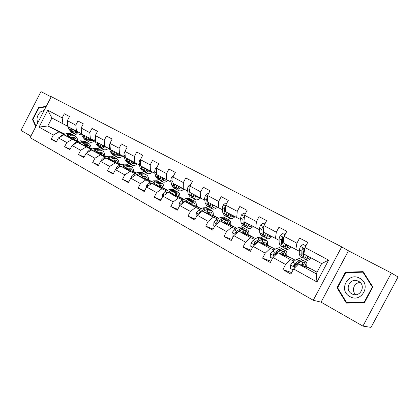 <?xml version="1.0" encoding="UTF-8"?>
<svg xmlns="http://www.w3.org/2000/svg" width="419" height="419" viewBox="0 0 419 419"><rect width="100%" height="100%" fill="white"/><g stroke="black" fill="none" stroke-linecap="round" stroke-linejoin="round"><path stroke-width="0.63" d="M362.927 326.113L371.04 327.375L398.05 276.985L391.377 272.994L348.451 250.782L341.689 246.875L313.25 300.266L321.064 302.157L362.927 326.113L391.377 272.994M341.689 246.875L51.27 96.648L30.11 137.636L313.25 300.266M51.144 96.894L40.962 91.625L20.95 130.429L30.891 136.117M317.057 272.198L311.296 269.029L298.501 264.059L316.204 273.806L321.64 263.593L303.848 253.987L305.001 247.524L307.74 242.371L299.606 238.076L296.893 243.193L284.14 236.384L286.826 231.319L278.975 227.177L276.31 232.205L264.001 225.637L266.631 220.656L259.052 216.649L256.438 221.599L244.544 215.251L247.131 210.354L239.804 206.483L237.238 211.349L225.741 205.21L228.276 200.392L221.195 196.652L218.676 201.439L207.557 195.505L210.05 190.765L203.194 187.141L200.722 191.855L189.964 186.109L192.41 181.443L185.774 177.939L183.344 182.579L172.927 177.017L175.331 172.424L168.909 169.03L166.521 173.597L156.428 168.208L158.791 163.688L152.568 160.398L150.217 164.892L140.438 159.67L142.759 155.219L136.725 152.029L134.415 156.46L124.93 151.395L127.219 147.006L121.363 143.916L119.096 148.279L109.893 143.366L112.14 139.04L106.463 136.044L104.226 140.344L95.296 135.573L97.512 131.315L91.997 128.403L89.797 132.64L81.124 128.01L83.302 123.809L77.95 120.981L75.787 125.161L67.359 120.662L69.507 116.519L64.301 113.769L62.169 117.891L47.771 110.202L39.051 127.088L47.818 125.978L63.918 134.441M305.001 247.524L328.606 260.126L316.974 281.977L293.619 268.961L290.886 274.099L282.883 269.595L291.692 272.591M39.051 127.088L53.307 135.033L51.176 139.145L56.303 142.031L58.44 137.898L66.778 142.544L64.62 146.713L69.894 149.683L72.068 145.487L80.647 150.274L78.453 154.501L83.884 157.56L86.094 153.307L94.93 158.23L92.704 162.525L98.297 165.673L100.539 161.357L109.647 166.432L107.379 170.784L113.146 174.032L115.424 169.653L124.81 174.885L122.505 179.306L128.45 182.647L130.77 178.206L140.449 183.601L138.108 188.084L144.236 191.535L146.592 187.026L156.58 192.588L154.197 197.145L160.524 200.706L162.923 196.123L173.236 201.869L170.811 206.499L177.342 210.176L179.782 205.519L190.43 211.454L187.963 216.157L194.709 219.954L197.197 215.225L208.196 221.358L205.682 226.134L212.658 230.057L215.188 225.254L226.564 231.592L224.008 236.447L231.22 240.506L233.797 235.619L245.565 242.182L242.957 247.116L250.421 251.316L253.045 246.351L265.227 253.139L262.572 258.162L270.297 262.509L272.973 257.455L285.59 264.489L282.883 269.595M284.14 236.384L283.181 242.831L299.328 251.227M302.911 252.83L303.44 253.066M303.288 264.693L302.712 264.468M298.794 262.923L298.092 262.645M294.169 261.1L290.503 259.654L277.938 252.73L291.682 258.261L295.295 260.246M298.752 262.142L299.281 262.435M302.827 264.384L303.293 264.635M295.814 249.651L296.893 243.193M285.59 264.489L290.503 259.654M272.973 257.455L277.938 252.73M264.001 225.637L263.226 232.058L279.122 240.328M282.689 241.957L283.076 242.13M283.38 253.835L282.736 253.574M278.499 251.85L277.949 251.625M274.057 250.038L270.218 248.477L258.083 241.794L272.706 247.844L275.22 249.221M278.666 251.117L279.154 251.384M282.778 253.369L283.385 253.705M275.424 238.647L276.31 232.205M265.227 253.139L270.218 248.477M253.045 246.351L258.083 241.794M244.544 215.251L243.947 221.651L259.591 229.795M264.138 243.324L263.598 243.099M258.895 241.14L258.481 240.967M254.621 239.354L250.625 237.683L238.893 231.225L255.82 238.568M259.256 240.454L259.623 240.658M263.64 242.863L264.138 243.14M255.731 228.015L256.438 221.599M245.565 242.182L250.625 237.683M233.797 235.619L238.893 231.225M225.741 205.21L225.307 211.59L240.716 219.614M245.524 233.147L245.084 232.964M239.951 230.775L239.663 230.654M235.829 229.02L231.686 227.255L220.342 221.007L237.06 228.266M245.12 232.697L245.518 232.912M236.704 217.744L237.238 211.349M226.564 231.592L231.686 227.255M215.188 225.254L220.342 221.007M207.557 195.505L207.274 201.853L222.452 209.767M227.507 223.296L227.156 223.144M217.655 219.022L213.371 217.168L202.398 211.124L218.865 218.325M227.198 222.85L227.496 223.018M218.299 207.808L218.676 201.439M208.196 221.358L213.371 217.168M197.197 215.225L202.398 211.124M189.964 186.109L189.817 192.431L204.776 200.23M210.06 213.742L209.799 213.627M200.057 209.343L195.652 207.405L185.03 201.555L201.204 208.725M200.492 198.192L200.722 191.855M190.43 211.454L195.652 207.405M179.782 205.519L185.03 201.555M172.927 177.017L172.916 183.307L187.66 190.996M183.019 199.973L178.499 197.957L168.213 192.29L184.109 199.423M183.255 188.89L183.344 182.579M173.236 201.869L178.499 197.957M162.923 196.123L168.213 192.29M156.428 168.208L156.544 174.466L171.072 182.05M179.892 196.878L180.249 197.071L179.887 196.914M166.511 190.891L161.886 188.807L151.919 183.318L167.548 190.394M166.558 179.877L166.521 173.597M156.58 192.588L161.886 188.807M146.592 187.026L151.919 183.318M140.438 159.67L140.669 165.898L154.999 173.377M163.97 188.136L164.688 188.529L163.965 188.204M150.51 182.087L145.786 179.934L136.123 174.613L151.495 181.642M150.379 171.141L150.217 164.892M140.449 183.601L145.786 179.934M130.77 178.206L136.123 174.613M124.93 151.395L125.276 157.591L139.407 164.966M148.52 179.651L149.578 180.233L148.515 179.746M142.481 176.98L142.025 176.771M134.991 173.545L130.173 171.34L120.803 166.175L135.934 173.147M134.693 162.672L134.415 156.46M124.81 174.885L130.173 171.34M115.424 169.653L120.803 166.175M109.893 143.366L110.338 149.525L124.275 156.806M133.52 171.418L134.897 172.172L133.52 171.539M127.601 168.805L126.842 168.454M119.928 165.259L105.939 157.989L120.834 164.897M119.478 154.459L119.096 148.279M109.647 166.432L115.031 162.996M100.539 161.357L105.939 157.989M95.296 135.573L95.841 141.701L109.589 148.881M118.954 163.42L120.63 164.342L118.954 163.562M113.151 160.865L112.098 160.372M105.31 157.219L91.51 150.039L106.18 156.889M104.713 146.488L104.226 140.344M94.93 158.23L100.34 154.904M86.094 153.307L91.51 150.039M81.124 128.01L81.763 134.101L95.328 141.187M104.802 155.648L106.698 156.69L104.802 155.81M99.109 153.144L97.784 152.526M91.117 149.405L77.499 142.324L91.95 149.106M98.58 152.233L98.984 152.453M90.378 138.752L89.797 132.64M80.647 150.274L86.073 147.048M72.068 145.487L77.499 142.324M67.359 120.662L68.082 126.716L81.469 133.708M92.442 148.928L91.049 148.268M85.46 145.644L83.879 144.895M77.321 141.816L63.887 134.824L78.123 141.543M84.659 144.623L85.324 144.953M91.043 148.096L92.515 148.902M76.452 131.236L75.787 125.161M66.778 142.544L72.215 139.412M58.44 137.898L63.887 134.824M47.771 110.202L51.94 118.001L68.004 126.444M78.599 141.381L77.672 140.941M72.188 138.349L70.361 137.484M71.209 137.202L72.037 137.657M77.662 140.747L78.73 141.334M64.95 134.101L47.818 125.978L51.94 118.001M62.923 123.93L62.169 117.891M53.307 135.033L58.754 131.995M71.508 132.331L70.821 133.651M118.954 163.698L120.63 164.342M120.572 164.452L121.154 164.772M133.514 171.675L134.897 172.172M134.839 172.288L136.196 173.031M148.509 179.887L149.578 180.233M149.515 180.348L151.704 181.547M163.96 188.341L164.688 188.529M164.625 188.644L167.689 190.331M179.877 197.056L180.249 197.071M180.186 197.192L184.177 199.386M196.291 206.038L201.115 208.688M213.224 215.335L217.885 217.901M230.691 224.93L235.19 227.402M248.729 234.839L253.05 237.212M267.364 245.073L271.491 247.341M286.627 255.653L290.545 257.805M306.546 266.594L310.238 268.621M316.974 281.977L316.204 273.806M321.64 263.593L328.606 260.126M293.619 268.961L298.501 264.059M51.176 139.145L56.544 141.559M77.672 141.077L78.437 141.433M77.677 141.303L78.049 141.507M91.049 148.405L92.28 148.986M91.049 148.651L91.436 148.865M64.62 146.713L70.151 149.185M104.802 155.947L106.531 156.753M104.797 156.208L105.195 156.428M78.453 154.501L84.161 157.031M118.944 163.986L119.357 164.211M92.704 162.525L98.591 165.107M133.499 171.989L133.928 172.225M107.379 170.784L113.46 173.429M148.488 180.228L148.934 180.469M122.505 179.306L128.785 182.003M163.929 188.712L164.389 188.964M138.108 188.084L144.602 190.839M179.84 197.459L180.317 197.721M154.197 197.145L160.917 199.957M196.244 206.473L196.741 206.745M170.811 206.499L177.766 209.359M209.778 213.769L210.066 213.894M209.762 213.905L210.066 214.072M213.166 215.775L213.68 216.057M187.963 216.157L195.175 219.064M227.135 223.285L227.507 223.447M227.114 223.442L227.501 223.657M230.623 225.375L231.157 225.663M205.682 226.134L213.171 229.088M245.057 233.105L245.518 233.304M245.026 233.289L245.508 233.556M248.656 235.284L249.205 235.588M224.008 236.447L231.786 239.438M263.572 243.245L264.132 243.481M263.53 243.46L264.111 243.779M267.28 245.518L267.851 245.833M242.957 247.116L251.049 250.127M282.705 253.72L283.37 253.987M282.652 253.966L283.338 254.343M286.528 256.098L287.125 256.428M262.572 258.162L271.004 261.173M302.576 264.572L303.272 264.85M302.424 264.839L303.22 265.274M306.436 267.039L307.054 267.385M46.284 106.306L38.522 107.641L32.462 119.389L35.741 126.727M348.451 250.782L321.064 302.157M372.831 286.978L363.126 271.648L345.319 272.219L337.017 287.774L346.33 303.089L364.331 302.869L372.831 286.978M33.059 119.672L32.462 119.389M39.166 107.966L38.522 107.641M337.793 288.036L337.017 287.774M346.387 272.696L345.319 272.219M67.59 122.578L67.475 124.899L68.077 126.658M74.566 131.142L75.671 130.812M68.098 126.727L69.004 129.382L71.476 132.315L72.597 132.917M72.372 129.031L73.262 131.686L75.719 134.619C77.447 135.342 79.348 135.033 81.412 133.682M74.168 130L76.462 133.19L80.081 133.027M69.716 127.601L70.617 130.257L73.362 133.305M77.321 131.66L75.101 132.074M75.231 134.352L74.105 133.74L71.639 130.807L70.743 128.151M75.504 132.535L78.39 132.189M69.868 137.647L71.041 137.259L74.173 137.317C75.41 137.924 76.153 139.061 76.41 140.737M68.088 136.809L71.13 135.803L74.891 135.871C76.724 136.814 77.656 138.631 77.672 141.329M60.095 136.961L62.258 134.981L66.883 133.472L71.141 133.829M71.832 137.055L72.241 138.768M66.307 135.966L69.512 134.913L73.765 135.258M74.823 139.988L73.514 137.092M73 134.876L72.262 134.436L68.491 134.358L65.186 135.437M72.906 136.997L73.823 139.511M44.22 110.302L40.564 111.868C37.144 115.215 36.223 118.834 37.804 122.725M35.997 126.234L32.944 119.405L38.81 108.029L46.032 106.787M42.183 114.246L39.884 118.703M359.691 278.237C348.079 271.491 337.944 290.493 349.896 296.568C361.518 303.623 371.92 284.182 359.691 278.237M358.554 281.306L357.596 280.877C349.708 277.629 344.224 290.016 351.866 293.824L351.929 293.86C359.874 298.543 366.84 285.355 358.554 281.306M360.288 282.6C354.134 282.286 350.986 290.833 355.841 294.704M364.352 302.827L348.131 303.026L346.665 302.623L337.641 287.785L345.68 272.717L362.933 272.172L372.329 287.02L364.095 302.403L346.665 302.623M364.509 302.534L364.095 302.403M363.697 272.549L362.933 272.172M372.721 287.188L372.329 287.02M81.276 129.429L80.972 132.158L82.423 136.657L84.837 139.579L86.005 140.213M88.048 138.328L89.011 138.013M85.958 136.369L86.806 139.029L89.2 141.947C90.897 142.654 92.772 142.319 94.83 140.941M87.723 137.317L89.954 140.496L93.516 140.297M83.229 134.892L84.083 137.558L86.791 140.595M90.677 138.899L88.571 139.333M88.718 141.685L87.534 141.046L85.136 138.123L84.282 135.463M88.985 139.826L91.777 139.438M95.391 136.615L94.851 139.632L96.229 144.141L98.575 147.048L99.806 147.713M101.927 145.707L102.728 145.419M99.937 143.911L100.738 146.582L103.064 149.489C104.724 150.175 106.578 149.813 108.626 148.41M101.67 144.848L103.828 148.017L107.332 147.776M97.129 142.397L97.936 145.068L100.597 148.101M104.425 146.336L102.435 146.797M102.592 149.232L101.356 148.556L99.02 145.655L98.214 142.984M102.849 147.32L105.541 146.896M83.365 145.079L84.533 144.67L87.634 144.686C88.849 145.283 89.572 146.42 89.802 148.101M81.616 144.256L84.643 143.198L88.362 143.225C90.169 144.146 91.059 145.964 91.043 148.682M73.477 144.67L75.671 142.381L80.27 140.805L84.486 141.109M85.177 144.482L85.507 146.084M79.783 143.392L82.978 142.287L87.183 142.58M88.168 147.331L86.943 144.455M86.403 142.193L85.654 141.748L81.925 141.711L78.625 142.853M86.304 144.377L87.136 146.849M97.25 152.72L98.413 152.291L101.482 152.265C102.671 152.846 103.367 153.983 103.577 155.674M95.532 151.919L98.544 150.814L102.22 150.782C103.991 151.683 104.85 153.506 104.797 156.24M87.241 152.61L87.299 152.071L89.472 150.002L94.045 148.347L98.208 148.593M98.894 152.139L99.151 153.611M93.641 151.034L96.826 149.871L100.984 150.107M101.896 154.889L100.749 152.034M100.188 149.724L99.434 149.264L95.747 149.279L92.452 150.479M100.089 151.971L100.832 154.391M109.946 144.089L109.595 144.382L109.144 147.326L110.438 151.84L112.716 154.737L113.999 155.433M116.215 153.281L116.833 153.035M114.329 151.683L115.078 154.36L117.33 157.245C118.954 157.911 120.787 157.523 122.819 156.093M116.026 152.6L118.111 155.753L121.547 155.47M111.438 150.117L112.198 152.794L114.811 155.821M118.582 153.977L116.702 154.47M116.87 156.994L115.571 156.292L113.308 153.401L112.554 150.725M117.116 155.03L119.698 154.569M124.951 151.772L124.354 152.28L123.862 155.245L125.066 159.775L127.266 162.651L128.612 163.384M130.932 161.058L131.357 160.875M129.152 159.681L129.848 162.363L132.022 165.233C133.603 165.872 135.405 165.463 137.422 164.002M130.807 160.577L132.813 163.719L136.175 163.394M126.171 158.073L126.878 160.755L129.44 163.771M133.153 161.844L131.398 162.357M131.571 164.992L130.209 164.248L128.025 161.378L127.324 158.696M131.807 162.965L134.29 162.457M140.438 159.681L139.558 160.414L139.024 163.405L140.135 167.94L142.251 170.8L143.665 171.565M144.419 167.925L145.058 170.612L147.148 173.461C148.687 174.074 150.458 173.639 152.458 172.146M146.037 168.799L147.954 171.926L151.238 171.56M141.35 166.27L141.999 168.951L144.503 171.952M148.158 169.941L146.535 170.475M146.708 173.225L145.283 172.445L143.183 169.595L142.533 166.909M146.938 171.13L149.332 170.575M111.543 160.587L112.695 160.137L115.728 160.068C116.896 160.634 117.566 161.765 117.744 163.468M109.857 159.807L112.847 158.649L116.482 158.565C118.216 159.445 119.033 161.263 118.938 164.018M101.414 160.812L101.503 159.953L103.676 157.843L108.217 156.109L112.329 156.297M113.004 160.032L113.188 161.352M107.908 158.901L111.082 157.68L115.183 157.853M116.011 162.661L114.958 159.838M114.377 157.471L113.612 156.999L109.972 157.073L106.683 158.335M114.267 159.796L114.916 162.153M126.26 168.689L127.407 168.218L130.393 168.098C131.535 168.653 132.179 169.779 132.331 171.486M124.611 167.93L127.58 166.715L131.163 166.573C132.854 167.432 133.635 169.25 133.499 172.026M116.011 169.271L116.126 168.077L118.305 165.914L122.809 164.101L126.863 164.227M127.512 168.176L127.633 169.323M122.599 167.003L125.763 165.72L129.801 165.83M130.545 170.664L129.586 167.867M128.979 165.442L128.209 164.96L124.616 165.091L121.332 166.422M128.858 167.851L129.413 170.145M141.423 177.038L142.56 176.54L145.503 176.368C146.613 176.907 147.231 178.033 147.347 179.746M139.81 176.299L142.753 175.027L146.278 174.823C147.933 175.655 148.672 177.473 148.488 180.264M131.053 178.017L131.194 176.446L133.373 174.231L137.841 172.335L141.826 172.392M142.439 176.593L142.502 177.53M137.736 175.352L140.884 174L144.854 174.042M145.503 178.903L144.649 176.148M145.445 178.876L145.482 178.515M144.016 173.66L143.24 173.162L139.705 173.356L136.426 174.754M143.879 176.163L144.34 178.368M156.795 167.511L155.229 168.799L154.648 171.816L155.659 176.357L157.691 179.196L159.173 180.002M160.158 176.42L160.739 179.112L162.74 181.94C164.227 182.522 165.966 182.061 167.946 180.542M161.729 177.268L163.557 180.38L166.752 179.966M156.994 174.713L157.586 177.399L160.027 180.385M163.614 178.285L162.137 178.829M162.31 181.705L160.812 180.893L158.801 178.059L158.214 175.372M162.53 179.547L164.819 178.939M157.046 185.638L158.178 185.119L161.069 184.889C162.153 185.408 162.734 186.528 162.818 188.251M155.475 184.926L158.392 183.59L161.86 183.323C163.468 184.13 164.159 185.942 163.923 188.754M146.55 187.11L146.723 185.067L148.907 182.804L153.328 180.819L157.245 180.804M157.795 185.292L157.811 185.989M153.333 183.957L156.465 182.532L160.362 182.506M160.912 187.393L160.163 184.679M160.791 187.335L160.854 186.575M159.513 182.124L158.728 181.61L155.25 181.867L151.987 183.344M159.351 184.732L159.712 186.848M151.668 183.491L149.316 185.13M173.676 175.582L171.387 177.447L170.763 180.489L171.67 185.036L173.602 187.848L175.158 188.691M176.389 185.182L176.902 187.874L178.808 190.676C180.243 191.232 181.946 190.739 183.899 189.199M177.913 186.005L179.636 189.095L182.763 188.623M173.126 183.422L173.649 186.109L176.032 189.074M180.133 187.88L180.657 187.487M179.542 186.884L178.227 187.429M178.394 190.451L176.823 189.598L174.906 186.79L174.388 184.103M178.609 188.215L180.788 187.555M172.921 179.683L172.916 182.37M173.157 194.51L174.278 193.96L177.111 193.672C178.164 194.175 178.714 195.291 178.761 197.024M171.633 193.824L174.519 192.421L177.918 192.085C179.479 192.866 180.118 194.673 179.835 197.506M162.499 196.935L162.74 193.966L164.924 191.645L169.297 189.561L173.136 189.472M173.597 194.29L173.592 194.704M169.417 192.834L172.528 191.331L176.352 191.226M176.792 196.139L176.158 193.478M176.598 196.05L176.698 194.924M175.482 190.849L174.692 190.32L171.277 190.645L166.909 192.74L165.138 194.521M175.289 193.583L175.556 195.584M190.467 184.439L190.76 184.585L190.467 184.439L188.063 186.366L187.387 189.44L188.178 193.987L190.011 196.768L191.645 197.658M193.138 194.222L193.583 196.914L195.38 199.69C196.762 200.214 198.423 199.69 200.355 198.119M194.605 195.013L196.223 198.082L199.287 197.543M189.917 188.126L189.451 190.551L190.226 195.097L192.043 197.873L192.536 198.03M196.265 196.92L197.04 196.328M195.961 195.752L194.835 196.27M194.982 199.47L193.332 198.575L191.52 195.799L191.069 193.107M195.196 197.145L197.244 196.443M189.776 203.66L190.886 203.084L193.662 202.733C194.678 203.215 195.191 204.325 195.202 206.064M188.304 203.006L191.158 201.534L194.484 201.12C195.992 201.874 196.574 203.676 196.239 206.525M179.316 206.405L179.028 206.242L179.264 203.142L181.448 200.764L185.769 198.58L189.519 198.412M186.01 201.989L189.105 200.408L192.84 200.219M193.164 205.163L192.646 202.56M192.892 205.038L193.033 203.571M191.949 199.847L191.153 199.303L187.812 199.701L183.496 201.895L181.888 203.372L181.746 204.037M191.719 202.733L191.886 204.592M208.369 193.966L207.735 193.625L205.273 195.573L204.551 198.674L205.216 203.225L206.939 205.975L208.652 206.907M210.422 203.555L210.794 206.248L212.48 208.987C213.816 209.484 215.439 208.919 217.356 207.3M211.831 204.315L213.339 207.358L216.33 206.745M207.478 197.218L206.981 197.71L206.677 199.821L207.326 204.367L209.039 207.117L209.568 207.269M212.936 206.221L213.936 205.451M212.904 204.891L211.983 205.368M212.098 208.777L210.369 207.84L208.667 205.095L208.285 202.403M212.313 206.352L214.229 205.609M208.374 193.95L207.735 193.625M206.928 213.103L208.028 212.496L210.736 212.082C211.715 212.543 212.192 213.648 212.155 215.392M205.509 212.48L208.327 210.935L211.574 210.443C213.025 211.166 213.554 212.962 213.156 215.827M196.721 216.12L196.097 215.775L196.322 212.611L198.501 210.181L202.765 207.887L206.426 207.635M203.136 211.443L206.206 209.772L209.846 209.5M210.055 214.47L209.652 211.941M209.694 214.313L209.877 212.527M208.934 209.139L208.133 208.568L204.87 209.044L200.617 211.349L199.015 212.862L199.009 213.795M203.079 211.417L205.279 210.28M208.652 212.197L208.725 213.889M225.574 203.115L226.574 203.629L225.574 203.115L223.049 205.085L222.269 208.217L222.808 212.758L224.411 215.476L226.208 216.455M228.276 213.192L228.565 215.879L230.131 218.587C231.414 219.048 233.006 218.446 234.907 216.77M229.622 213.92L231.005 216.932L233.922 216.241M225.637 206.761L224.814 207.269L224.469 209.395L224.987 213.941L226.579 216.654L227.15 216.801M230.178 215.806L231.372 214.863M230.382 214.329L229.712 214.722M226.208 213.234L226.04 211.988M229.764 218.388L227.952 217.403L226.37 214.69L226.066 212.004M229.989 215.843L231.754 215.067M224.636 222.856L225.726 222.217L228.365 221.735C229.303 222.17 229.738 223.264 229.659 225.019M223.275 222.269L226.056 220.645L229.219 220.069C230.607 220.755 231.073 222.547 230.618 225.432M214.711 226.166L213.727 225.616L213.936 222.395L216.115 219.902L220.31 217.498L223.872 217.152M220.823 221.211L223.866 219.446L227.407 219.079M227.48 224.081L227.203 221.635M227.03 223.887L227.271 221.808M226.47 218.734L225.668 218.131L222.489 218.692L218.299 221.106L216.707 222.667L216.906 223.793M220.651 221.138L223.332 219.755M226.108 222.012L226.108 223.489M216.707 222.667L217.555 223.023L219.074 222.054M245.387 213.659L244.005 212.925L241.417 214.91L240.579 218.069L240.977 222.609L242.46 225.291L244.345 226.312M244.576 223.662L244.303 221.845M246.723 223.149L246.927 225.836L248.367 228.502C249.593 228.931 251.143 228.282 253.024 226.553M248.006 223.84L249.258 226.82L252.091 226.051M245.398 213.638L244.005 212.925M244.403 216.77L243.245 217.152L242.852 219.294L243.23 223.83L244.696 226.506L245.314 226.648M248.226 225.532L249.378 224.584M248.436 224.076L248.043 224.333M248.017 228.313L246.115 227.276L244.659 224.605L244.439 221.918M248.258 225.632L249.85 224.835M244.13 219.703L244.031 217.529L243.245 217.152M242.936 232.933L244.01 232.262L246.571 231.702C247.467 232.116 247.854 233.2 247.729 234.959M241.637 232.383L244.371 230.675L247.44 230.01C248.766 230.665 249.164 232.44 248.64 235.347M233.304 236.552L231.943 235.787L232.142 232.503L234.315 229.947L238.437 227.428L241.889 226.983M239.092 231.309L242.109 229.439L245.539 228.973M245.471 234.006L245.319 231.665M244.926 233.776L245.22 231.697M244.576 228.643L243.774 228.009L240.684 228.659L236.573 231.194L234.991 232.802L235.279 233.985L235.614 234.053M234.991 232.802L235.797 233.132L241.821 229.617M244.115 232.199L244.047 233.404M237.002 232.854L238.05 231.953M263.064 223.065L264.866 223.997L263.064 223.065L260.409 225.071L259.508 228.261L259.759 232.791L261.1 235.426L263.085 236.505M265.793 233.446L265.913 236.127L267.212 238.746C268.375 239.139 269.883 238.442 271.742 236.656M267.003 234.101L268.118 237.039L270.863 236.18M263.792 227.365C263.289 226.684 262.792 226.684 262.299 227.37L261.859 229.523L262.09 234.053L263.415 236.688L264.085 236.808M267.086 235.41L267.971 234.624M263.535 234.211L263.048 227.721L262.299 227.37M266.882 238.568L264.881 237.484L263.567 234.855L263.436 232.173M267.149 235.719L268.542 234.928M263.373 230.853L263.645 228.585M261.854 243.355L262.912 242.643L265.389 242.004C266.238 242.392 266.573 243.465 266.4 245.235M260.623 242.842L263.305 241.045L266.274 240.286C267.526 240.899 267.856 242.664 267.264 245.592M252.547 247.294L250.777 246.304L250.96 242.952L253.128 240.328L257.172 237.683L260.503 237.138M263.279 238.893L262.483 238.217L259.492 238.956L255.464 241.616L253.893 243.277L254.459 244.56L260.969 239.762L264.279 239.197M264.054 244.267L264.028 242.062M263.404 243.994L263.734 242.177M253.893 243.277L254.663 243.586L259.104 240.553L260.864 239.836M262.671 242.805L262.577 243.654M285.014 234.74L282.778 233.551L280.054 235.583L279.091 238.799L279.18 243.319L280.379 245.911L282.458 247.042M282.762 244.02L283.097 243.853M285.522 244.094L285.543 246.77L286.696 249.342C287.79 249.693 289.257 248.944 291.09 247.1M286.659 244.706L287.617 247.603L290.267 246.655M285.025 234.719L282.778 233.551M286.387 249.174L284.286 248.032L283.118 245.455L283.061 240.935L283.558 238.767C283.731 237.84 283.375 237.405 282.5 237.458L282.013 237.94L281.521 240.108L281.589 244.623L282.767 247.21L283.501 247.304M286.659 245.513L287.193 244.995M283.113 245L282.71 243.319L282.647 238.793L283.144 237.767L282.5 237.458M286.706 246.11L287.869 245.361M281.416 254.129L282.458 253.38L284.847 252.657C285.643 253.013 285.926 254.076 285.7 255.852M280.259 253.663L282.893 251.772L285.753 250.913C286.926 251.479 287.177 253.238 286.507 256.182M272.465 258.413L270.26 257.182L270.428 253.762L272.591 251.07L276.54 248.294L279.751 247.639M279.463 250.667L279.504 251.133M282.616 249.504L281.83 248.771L278.944 249.609L275.005 252.406L273.445 254.113L273.633 255.271L274.979 254.962L276.535 253.249L280.468 250.447L283.653 249.766M283.265 254.872L283.349 252.84M282.5 254.569L282.82 253.134M273.445 254.113L274.173 254.396L278.52 251.217L280.494 250.426M281.793 253.862L281.725 254.254M305.891 245.848L303.188 244.408L300.392 246.466L299.355 249.708L299.271 254.213L300.313 256.753L302.502 257.942M302.885 254.658L303.403 254.312M305.943 255.119L305.86 257.785L306.849 260.304C307.876 260.613 309.29 259.811 311.097 257.9M306.996 255.684L307.792 258.539L310.338 257.491M305.901 245.827L303.188 244.408M306.567 260.152L304.356 258.952L303.351 256.423L303.466 251.919L304.021 249.74L303.267 248.352L302.424 248.881L301.874 251.06L301.769 255.564L302.79 258.099L303.597 258.146M303.356 256.088L302.879 254.218L303.073 249.185L302.424 248.881M306.97 256.805L307.855 256.15M301.659 265.285L302.686 264.489L304.974 263.677C305.718 264.001 305.943 265.054 305.655 266.84M300.58 264.866L303.157 262.87L305.896 261.906C306.991 262.425 307.158 264.169 306.409 267.133M293.101 269.936L290.43 268.443L290.577 264.955L292.729 262.189L296.584 259.272L299.658 258.497M299.292 261.791L299.276 262.556M302.607 260.498L301.837 259.691L299.077 260.634L295.233 263.567L293.688 265.332L293.944 266.552L295.275 266.206L296.814 264.441L300.653 261.498L303.691 260.702M303.12 265.856L303.309 264.059M302.24 265.51L302.471 264.656M293.688 265.332L294.368 265.583L298.611 262.252L300.763 261.414M70.617 130.257L69.004 129.382M73.262 131.686L71.639 130.807M67.894 125.119L67.475 124.899M69.512 134.913L71.13 135.803M66.883 133.472L68.491 134.358M62.258 134.981L62.939 135.358M84.083 137.558L82.423 136.657M86.806 139.029L85.136 138.123M81.595 132.498L80.972 132.158M97.936 145.068L96.229 144.141M100.738 146.582L99.02 145.655M95.7 140.087L94.851 139.632M82.978 142.287L84.643 143.198M80.27 140.805L81.925 141.711M75.671 142.381L76.557 142.874M87.293 152.139L87.676 152.354M96.826 149.871L98.544 150.814M94.045 148.347L95.747 149.279M89.472 150.002L90.572 150.604M109.977 144.513L109.652 144.34M112.198 152.794L110.438 151.84M115.078 154.36L113.308 153.401M110.223 147.907L109.144 147.326M124.998 152.547L124.406 152.233M126.878 160.755L125.066 159.775M129.848 162.363L128.025 161.378M125.187 155.957L123.862 155.245M140.48 160.833L139.611 160.367M141.999 168.951L140.135 167.94M145.058 170.612L143.183 169.595M140.606 164.258L139.024 163.405M101.492 160.027L102.116 160.372M111.082 157.68L112.847 158.649M108.217 156.109L109.972 157.073M103.676 157.843L105.001 158.571M116.121 168.15L116.995 168.637M125.763 165.72L127.58 166.715M122.809 164.101L124.616 165.091M118.305 165.914L119.871 166.778M131.189 176.519L132.336 177.153M140.884 174L142.753 175.027M137.841 172.335L139.705 173.356M133.373 174.231L135.196 175.236M156.449 169.376L155.287 168.752M157.586 177.399L155.659 176.357M160.739 179.112L158.801 178.059M156.512 172.822L154.648 171.816M146.718 185.146L148.153 185.942M156.465 182.532L158.392 183.59M153.328 180.819L155.25 181.867M148.907 182.804L150.83 183.868M172.927 178.19L171.444 177.394M173.649 186.109L171.67 185.036M176.902 187.874L174.906 186.79M172.759 181.568L170.763 180.489M162.734 194.039L164.473 195.003M172.528 191.331L174.519 192.421M169.297 189.561L171.277 190.645M164.924 191.645L166.909 192.74M189.938 187.288L188.121 186.319M190.226 195.097L188.178 193.987M193.583 196.914L191.52 195.799M189.451 190.551L187.387 189.44M179.259 203.215L181.317 204.362M189.105 200.408L191.158 201.534M185.769 198.58L187.812 199.701M181.448 200.764L183.496 201.895M182.354 203.576L181.888 203.372M207.505 196.684L205.336 195.526M207.326 204.367L205.216 203.225M210.794 206.248L208.667 205.095M206.677 199.821L204.551 198.674M207.447 197.936L206.981 197.71M196.317 212.69L198.716 214.025M206.206 209.772L208.327 210.935M202.765 207.887L204.87 209.044M198.501 210.181L200.617 211.349M199.774 213.187L199.015 212.862M225.663 206.399L223.112 205.038M224.987 213.941L222.808 212.758M228.565 215.879L226.37 214.69M224.469 209.395L222.269 208.217M225.574 207.641L224.814 207.269M213.931 222.473L216.696 224.008M223.866 219.446L226.056 220.645M220.31 217.498L222.489 218.692M216.115 219.902L218.299 221.106M244.434 216.44L241.485 214.863M243.23 223.83L240.977 222.609M246.927 225.836L244.659 224.605M242.852 219.294L240.579 218.069M232.136 232.587L235.289 234.336M242.109 229.439L244.371 230.675M238.437 227.428L240.684 228.659M234.315 229.947L236.573 231.194M263.855 226.831L260.477 225.024M262.09 234.053L259.759 232.791M265.913 236.127L263.567 234.855M261.859 229.523L259.508 228.261M250.955 243.036L254.522 245.015M260.969 239.762L263.305 241.045M257.172 237.683L259.492 238.956M256.941 242.433L257.208 242.58M253.128 240.328L255.464 241.616M283.962 237.589L280.122 235.536M281.589 244.623L279.18 243.319M285.543 246.77L283.118 245.455M281.521 240.108L279.091 238.799M283.433 241.135L283.061 240.935M282.715 238.27L282.013 237.94M270.423 253.851L274.429 256.072M280.468 250.447L282.893 251.772M276.54 248.294L278.944 249.609M276.535 253.249L277.079 253.547M272.591 251.07L275.005 252.406M304.786 248.729L300.46 246.414M301.769 255.564L299.271 254.213M305.86 257.785L303.351 256.423M301.874 251.06L299.355 249.708M304.152 252.285L303.466 251.919M290.571 265.044L295.044 267.526M300.653 261.498L303.157 262.87M296.584 259.272L299.077 260.634M296.814 264.441L297.652 264.908M292.729 262.189L295.233 263.567M76.054 132.97L76.462 133.19M74.891 135.871L73.278 134.991M72.262 134.436L70.654 133.561M358.318 281.186L357.596 280.877M354.249 294.636L351.929 293.86M89.551 140.281L89.954 140.496M103.435 147.802L103.828 148.017M88.362 143.225L86.702 142.319M85.654 141.748L84.004 140.847M102.22 150.782L100.513 149.85M99.434 149.264L97.737 148.336M117.729 155.549L118.111 155.753M132.435 163.52L132.813 163.719M147.588 171.727L147.954 171.926M116.482 158.565L114.722 157.602M113.612 156.999L111.863 156.046M131.163 166.573L129.351 165.584M128.209 164.96L126.407 163.981M146.278 174.823L144.414 173.801M143.24 173.162L141.386 172.151M163.201 180.186L163.557 180.38M161.86 183.323L159.938 182.27M158.728 181.61L156.816 180.568M179.295 188.906L179.636 189.095M177.918 192.085L175.938 191.001M174.692 190.32L172.717 189.247M195.893 197.904L196.223 198.082M194.484 201.12L192.436 200.004M191.153 199.303L189.121 198.192M213.02 207.185L213.339 207.358M211.574 210.443L209.463 209.291M208.133 208.568L206.038 207.421M230.701 216.764L231.005 216.932M229.219 220.069L227.04 218.88M225.668 218.131L223.5 216.953M248.965 226.663L249.258 226.82M247.44 230.01L245.194 228.784M243.774 228.009L241.538 226.789M267.841 236.892L268.118 237.039M266.274 240.286L263.949 239.019M262.483 238.217L260.173 236.955M285.753 250.913L283.344 249.598M281.83 248.771L279.436 247.467M274.042 255.428L273.633 255.271M303.827 248.619L303.267 248.352M305.896 261.906L303.408 260.545M301.837 259.691L299.365 258.34M294.285 266.678L293.944 266.552"/></g></svg>
